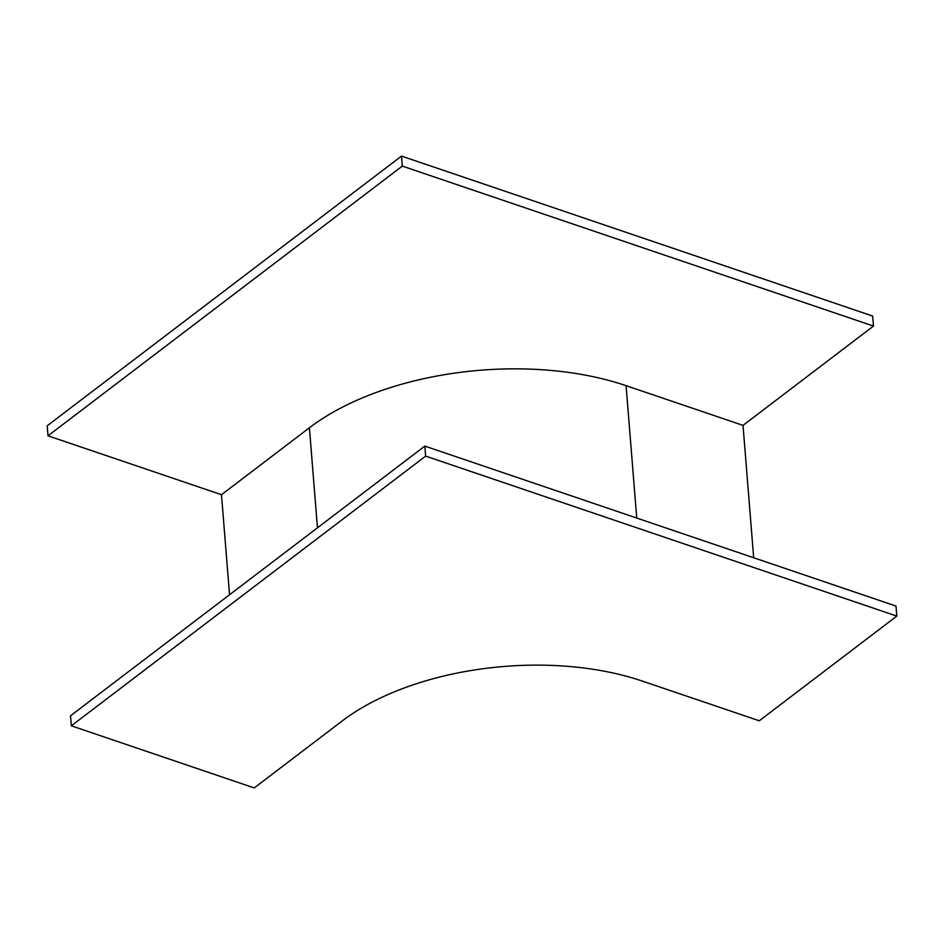 <?xml version="1.0" encoding="UTF-8"?>
<svg xmlns="http://www.w3.org/2000/svg" width="944" height="944" viewBox="0 0 944 944"><rect width="100%" height="100%" fill="white"/><g stroke="black" fill="none" stroke-linecap="round" stroke-linejoin="round"><path stroke-width="1.42" d="M71.343 725.818L70.529 715.8L424.824 446.099L425.638 456.117L896.8 616.09L759.271 720.779L642.333 681.084A214.866 113.079 175.4 0 0 342.165 720.98L254.243 787.921L71.343 725.818L425.638 456.117M424.824 446.099L895.998 606.072L896.8 616.09M743.022 425.378L626.084 385.671A226.69 119.31 175.4 0 0 309.408 427.774L221.486 494.703L48.002 435.809L47.2 425.791L401.495 156.079L872.657 316.051L873.471 326.069L743.022 425.378L753.678 557.751M221.486 494.703L229.534 594.767M48.002 435.809L402.297 166.097L873.471 326.069M401.495 156.079L402.297 166.097M626.084 385.671L636.74 518.044M309.408 427.774L317.455 527.826"/></g></svg>

